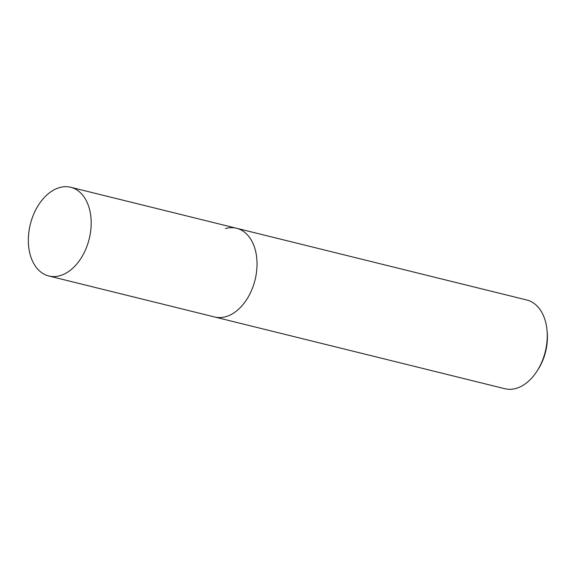 <?xml version="1.0" encoding="UTF-8"?>
<svg xmlns="http://www.w3.org/2000/svg" width="576" height="576" viewBox="0 0 576 576"><rect width="100%" height="100%" fill="white"/><g stroke="black" fill="none" stroke-linecap="round" stroke-linejoin="round"><path stroke-width="0.86" d="M48.794 275.99A45.691 30.334 103.9 0 1 28.822 232.445A45.691 30.334 103.9 0 1 59.609 187.567A45.691 30.334 103.9 0 1 70.726 187.279A45.691 30.334 103.9 0 1 90.698 230.825A45.691 30.334 103.9 0 1 59.918 275.702A45.691 30.334 103.9 0 1 48.794 275.99L214.646 316.987A45.691 30.334 -76.1 0 0 225.763 316.692A45.691 30.334 -76.1 0 0 256.55 271.822A45.691 30.334 -76.1 0 0 236.57 228.269L526.81 300.01A45.691 30.334 103.9 0 1 547.034 330.415A45.691 30.334 103.9 0 1 536.947 371.239A45.691 30.334 103.9 0 1 515.995 388.433A45.691 30.334 103.9 0 1 504.878 388.721L214.646 316.987A45.691 30.334 -76.1 0 0 225.763 316.692A45.691 30.334 -76.1 0 0 256.55 271.822A45.691 30.334 -76.1 0 0 236.57 228.269A45.691 30.334 -76.1 0 0 225.454 228.564M536.947 371.239L537.948 369.684A41.882 27.806 -76.1 0 0 547.2 332.266L547.034 330.415M236.57 228.269L70.726 187.279"/></g></svg>
